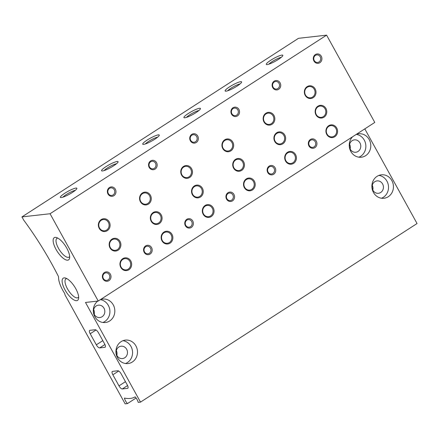 <?xml version="1.0" encoding="UTF-8"?>
<svg xmlns="http://www.w3.org/2000/svg" width="439" height="439" viewBox="0 0 439 439"><rect width="100%" height="100%" fill="white"/><g stroke="black" fill="none" stroke-linecap="round" stroke-linejoin="round"><path stroke-width="0.66" d="M305.473 95.027A5.663 5.164 83.6 0 0 310.516 97.804A5.663 5.164 83.6 0 0 315.015 91.597A5.663 5.164 83.6 0 0 309.248 86.549A5.663 5.164 83.6 0 0 305.473 95.027M99.521 228.022A5.663 5.164 83.6 0 0 104.564 230.799A5.663 5.164 83.6 0 0 109.064 224.592A5.663 5.164 83.6 0 0 103.297 219.549A5.663 5.164 83.6 0 0 99.521 228.022M140.705 201.424A5.663 5.164 83.6 0 0 145.753 204.201A5.663 5.164 83.6 0 0 150.253 197.994A5.663 5.164 83.6 0 0 144.486 192.946A5.663 5.164 83.6 0 0 140.705 201.424M181.894 174.826A5.663 5.164 83.6 0 0 186.943 177.603A5.663 5.164 83.6 0 0 191.437 171.397A5.663 5.164 83.6 0 0 185.675 166.348A5.663 5.164 83.6 0 0 181.894 174.826M223.083 148.228A5.663 5.164 83.6 0 0 228.126 151.005A5.663 5.164 83.6 0 0 232.626 144.799A5.663 5.164 83.6 0 0 226.859 139.75A5.663 5.164 83.6 0 0 223.083 148.228M264.267 121.625A5.663 5.164 83.6 0 0 269.316 124.402A5.663 5.164 83.6 0 0 273.815 118.201A5.663 5.164 83.6 0 0 268.048 113.152A5.663 5.164 83.6 0 0 264.267 121.625M327.044 134.109A5.663 5.164 83.6 0 0 332.093 136.886A5.663 5.164 83.6 0 0 336.592 130.679A5.663 5.164 83.6 0 0 330.825 125.631A5.663 5.164 83.6 0 0 327.044 134.109M121.093 267.104A5.663 5.164 83.6 0 0 126.141 269.881A5.663 5.164 83.6 0 0 130.641 263.674A5.663 5.164 83.6 0 0 124.874 258.631A5.663 5.164 83.6 0 0 121.093 267.104M162.282 240.506A5.663 5.164 83.6 0 0 167.33 243.283A5.663 5.164 83.6 0 0 171.825 237.076A5.663 5.164 83.6 0 0 166.063 232.028A5.663 5.164 83.6 0 0 162.282 240.506M203.471 213.908A5.663 5.164 83.6 0 0 208.514 216.685A5.663 5.164 83.6 0 0 213.014 210.479A5.663 5.164 83.6 0 0 207.246 205.43A5.663 5.164 83.6 0 0 203.471 213.908M244.655 187.31A5.663 5.164 83.6 0 0 249.703 190.087A5.663 5.164 83.6 0 0 254.203 183.881A5.663 5.164 83.6 0 0 248.436 178.832A5.663 5.164 83.6 0 0 244.655 187.31M285.844 160.707A5.663 5.164 83.6 0 0 290.892 163.484A5.663 5.164 83.6 0 0 295.387 157.283A5.663 5.164 83.6 0 0 289.619 152.234A5.663 5.164 83.6 0 0 285.844 160.707M240.073 83.937A7.803 1.317 -28.9 0 0 233.51 86.692A7.803 1.317 -28.9 0 0 227.682 90.78M198.889 110.535A7.803 1.317 -28.9 0 0 192.32 113.289A7.803 1.317 -28.9 0 0 186.498 117.378M157.7 137.133A7.803 1.317 -28.9 0 0 151.137 139.887A7.803 1.317 -28.9 0 0 145.309 143.976M116.511 163.736A7.803 1.317 -28.9 0 0 109.948 166.485A7.803 1.317 -28.9 0 0 104.12 170.573M75.327 190.334A7.803 1.317 -28.9 0 0 68.758 193.083A7.803 1.317 -28.9 0 0 62.936 197.171M281.262 57.339A7.803 1.317 -28.9 0 0 274.699 60.088A7.803 1.317 -28.9 0 0 268.871 64.176M104.877 347.326L99.653 347.913A3.775 1.41 57.1 0 1 96.317 344.829L90.204 333.755A3.775 1.41 57.1 0 1 89.693 330.413A3.775 1.41 57.1 0 1 89.946 330.326L95.164 329.738A3.775 1.41 57.1 0 1 98.501 332.822L104.614 343.896A3.775 1.41 57.1 0 1 105.124 347.238A3.775 1.41 57.1 0 1 104.877 347.326L105.305 347.046M122.305 388.949A3.775 1.41 57.1 0 1 118.974 385.865L112.861 374.791A3.775 1.41 57.1 0 1 112.346 371.449A3.775 1.41 57.1 0 1 112.598 371.361L117.822 370.774A3.775 1.41 57.1 0 1 121.153 373.858L127.266 384.932A3.775 1.41 57.1 0 1 127.776 388.274A3.775 1.41 57.1 0 1 127.529 388.361L122.305 388.949L127.579 385.546M326.6 35.147L50.057 213.738L98.243 301.022L374.785 122.432L326.6 35.147L298.493 38.319L21.95 216.91L23.75 220.164A150.978 56.313 57.1 0 1 58.376 276.356A1.13 0.423 57.1 0 1 58.574 277.047A18.872 7.04 57.1 0 0 64.511 293.164A1.13 0.423 57.1 0 1 64.868 294.042L64.934 294.772L125.148 403.853L127.453 403.589A5.663 2.113 57.1 0 1 124.407 398.074A79.261 29.567 57.1 0 0 135.157 396.861A5.663 2.113 57.1 0 1 138.203 402.382L140.507 402.119L417.05 223.528L364.804 128.879M372.788 190.032A6.228 5.68 83.6 0 0 372.261 185.329M350.135 148.997A6.228 5.68 83.6 0 0 349.603 144.294M116.84 355.321A6.228 5.68 83.6 0 0 116.313 350.618M94.187 314.286A6.228 5.68 83.6 0 0 93.655 309.583M136.09 398.014L127.453 403.589M373.468 192.474A11.793 10.761 83.6 0 0 383.982 198.258A11.793 10.761 83.6 0 0 393.355 185.329A11.793 10.761 83.6 0 0 381.343 174.815A11.793 10.761 83.6 0 0 373.468 192.474M352.665 136.716A11.793 10.761 83.6 0 0 350.816 151.439A11.793 10.761 83.6 0 0 361.33 157.222A11.793 10.761 83.6 0 0 370.703 144.294A11.793 10.761 83.6 0 0 358.685 133.78A11.793 10.761 83.6 0 0 356.347 134.339M117.52 357.769A11.793 10.761 83.6 0 0 128.034 363.552A11.793 10.761 83.6 0 0 137.407 350.624A11.793 10.761 83.6 0 0 125.389 340.11A11.793 10.761 83.6 0 0 117.52 357.769M97.787 301.077A11.793 10.761 83.6 0 0 94.868 316.728A11.793 10.761 83.6 0 0 105.382 322.511A11.793 10.761 83.6 0 0 114.755 309.588A11.793 10.761 83.6 0 0 102.737 299.074A11.793 10.761 83.6 0 0 100.399 299.634M98.243 301.022L85.495 302.46L140.507 402.119M272.745 87.597A4.719 4.302 83.6 0 0 280.208 87.564A4.719 4.302 83.6 0 0 276.318 80.513A4.719 4.302 83.6 0 0 272.745 87.597M231.562 114.2A4.719 4.302 83.6 0 0 239.025 114.162A4.719 4.302 83.6 0 0 235.128 107.111A4.719 4.302 83.6 0 0 231.562 114.2M190.372 140.798A4.719 4.302 83.6 0 0 197.835 140.76A4.719 4.302 83.6 0 0 193.945 133.708A4.719 4.302 83.6 0 0 190.372 140.798M149.189 167.396A4.719 4.302 83.6 0 0 156.646 167.358A4.719 4.302 83.6 0 0 152.756 160.306A4.719 4.302 83.6 0 0 149.189 167.396M107.999 193.994A4.719 4.302 83.6 0 0 115.462 193.956A4.719 4.302 83.6 0 0 111.566 186.904A4.719 4.302 83.6 0 0 107.999 193.994M313.934 60.999A4.719 4.302 83.6 0 0 321.397 60.966A4.719 4.302 83.6 0 0 317.507 53.915A4.719 4.302 83.6 0 0 313.934 60.999M267.763 172.549A4.719 4.302 83.6 0 0 275.226 172.511A4.719 4.302 83.6 0 0 271.335 165.459A4.719 4.302 83.6 0 0 267.763 172.549M226.573 199.147A4.719 4.302 83.6 0 0 234.036 199.114A4.719 4.302 83.6 0 0 230.146 192.062A4.719 4.302 83.6 0 0 226.573 199.147M185.39 225.745A4.719 4.302 83.6 0 0 192.853 225.712A4.719 4.302 83.6 0 0 188.957 218.66A4.719 4.302 83.6 0 0 185.39 225.745M144.201 252.348A4.719 4.302 83.6 0 0 151.664 252.31A4.719 4.302 83.6 0 0 147.773 245.258A4.719 4.302 83.6 0 0 144.201 252.348M103.017 278.946A4.719 4.302 83.6 0 0 110.474 278.908A4.719 4.302 83.6 0 0 106.584 271.856A4.719 4.302 83.6 0 0 103.017 278.946M308.952 145.951A4.719 4.302 83.6 0 0 316.415 145.913A4.719 4.302 83.6 0 0 312.519 138.861A4.719 4.302 83.6 0 0 308.952 145.951M263.987 121.971A6.415 5.855 83.6 0 0 274.134 121.921A6.415 5.855 83.6 0 0 268.844 112.335A6.415 5.855 83.6 0 0 263.987 121.971M222.798 148.574A6.415 5.855 83.6 0 0 232.95 148.519A6.415 5.855 83.6 0 0 227.654 138.933A6.415 5.855 83.6 0 0 222.798 148.574M181.614 175.172A6.415 5.855 83.6 0 0 191.761 175.123A6.415 5.855 83.6 0 0 186.465 165.53A6.415 5.855 83.6 0 0 181.614 175.172M140.425 201.77A6.415 5.855 83.6 0 0 150.577 201.72A6.415 5.855 83.6 0 0 145.282 192.128A6.415 5.855 83.6 0 0 140.425 201.77M99.236 228.368A6.415 5.855 83.6 0 0 109.388 228.318A6.415 5.855 83.6 0 0 104.092 218.726A6.415 5.855 83.6 0 0 99.236 228.368M315.147 88.936A6.376 5.817 -96.4 0 1 313.216 97.65A6.376 5.817 -96.4 0 1 305.204 95.356A6.376 5.817 -96.4 0 1 307.135 86.642A6.376 5.817 -96.4 0 1 315.147 88.936M274.776 141.512A6.415 5.855 83.6 0 0 284.922 141.462A6.415 5.855 83.6 0 0 279.627 131.876A6.415 5.855 83.6 0 0 274.776 141.512M233.586 168.115A6.415 5.855 83.6 0 0 243.738 168.06A6.415 5.855 83.6 0 0 238.443 158.474A6.415 5.855 83.6 0 0 233.586 168.115M192.403 194.713A6.415 5.855 83.6 0 0 202.549 194.664A6.415 5.855 83.6 0 0 197.254 185.071A6.415 5.855 83.6 0 0 192.403 194.713M151.214 221.311A6.415 5.855 83.6 0 0 161.36 221.261A6.415 5.855 83.6 0 0 156.07 211.669A6.415 5.855 83.6 0 0 151.214 221.311M110.024 247.909A6.415 5.855 83.6 0 0 120.176 247.859A6.415 5.855 83.6 0 0 114.881 238.267A6.415 5.855 83.6 0 0 110.024 247.909M325.936 108.477A6.376 5.817 -96.4 0 1 323.998 117.191A6.376 5.817 -96.4 0 1 315.992 114.897A6.376 5.817 -96.4 0 1 317.924 106.183A6.376 5.817 -96.4 0 1 325.936 108.477M285.564 161.053A6.415 5.855 83.6 0 0 295.71 161.003A6.415 5.855 83.6 0 0 290.415 151.417A6.415 5.855 83.6 0 0 285.564 161.053M244.375 187.656A6.415 5.855 83.6 0 0 254.521 187.601A6.415 5.855 83.6 0 0 249.231 178.014A6.415 5.855 83.6 0 0 244.375 187.656M203.186 214.254A6.415 5.855 83.6 0 0 213.338 214.205A6.415 5.855 83.6 0 0 208.042 204.612A6.415 5.855 83.6 0 0 203.186 214.254M162.002 240.852A6.415 5.855 83.6 0 0 172.148 240.802A6.415 5.855 83.6 0 0 166.853 231.21A6.415 5.855 83.6 0 0 162.002 240.852M120.813 267.45A6.415 5.855 83.6 0 0 130.959 267.4A6.415 5.855 83.6 0 0 125.669 257.808A6.415 5.855 83.6 0 0 120.813 267.45M336.724 128.018A6.376 5.817 -96.4 0 1 334.787 136.732A6.376 5.817 -96.4 0 1 326.781 134.438A6.376 5.817 -96.4 0 1 328.712 125.724A6.376 5.817 -96.4 0 1 336.724 128.018M61.262 197.577A9.438 1.597 -28.9 0 0 70.273 193.725A9.438 1.597 -28.9 0 0 76.891 188.578A9.438 1.597 -28.9 0 0 67.847 191.431A9.438 1.597 -28.9 0 0 60.615 197.561A9.438 1.597 -28.9 0 0 61.262 197.577M102.452 170.98A9.438 1.597 -28.9 0 0 111.462 167.127A9.438 1.597 -28.9 0 0 118.08 161.975A9.438 1.597 -28.9 0 0 109.037 164.834A9.438 1.597 -28.9 0 0 101.799 170.963A9.438 1.597 -28.9 0 0 102.452 170.98M143.641 144.382A9.438 1.597 -28.9 0 0 152.651 140.529A9.438 1.597 -28.9 0 0 159.264 135.377A9.438 1.597 -28.9 0 0 150.22 138.236A9.438 1.597 -28.9 0 0 142.988 144.365A9.438 1.597 -28.9 0 0 143.641 144.382M184.824 117.784A9.438 1.597 -28.9 0 0 193.835 113.931A9.438 1.597 -28.9 0 0 200.453 108.779A9.438 1.597 -28.9 0 0 191.409 111.638A9.438 1.597 -28.9 0 0 184.177 117.767A9.438 1.597 -28.9 0 0 184.824 117.784M226.014 91.186A9.438 1.597 -28.9 0 0 235.024 87.334A9.438 1.597 -28.9 0 0 241.637 82.181A9.438 1.597 -28.9 0 0 232.599 85.034A9.438 1.597 -28.9 0 0 225.361 91.164A9.438 1.597 -28.9 0 0 226.014 91.186M267.203 64.582A9.438 1.597 -28.9 0 0 276.213 60.73A9.438 1.597 -28.9 0 0 282.826 55.583A9.438 1.597 -28.9 0 0 273.782 58.436A9.438 1.597 -28.9 0 0 266.55 64.566A9.438 1.597 -28.9 0 0 267.203 64.582M21.95 216.91L50.057 213.738M56.033 249.39A13.208 4.928 -122.9 0 0 64.456 259.142A13.208 4.928 -122.9 0 0 69.636 257.874A13.208 4.928 -122.9 0 0 65.548 246.114A13.208 4.928 -122.9 0 0 56.51 237.548A13.208 4.928 -122.9 0 0 56.033 249.39M65.016 289.894A13.208 4.928 -122.9 0 0 73.434 299.645A13.208 4.928 -122.9 0 0 78.614 298.372A13.208 4.928 -122.9 0 0 74.531 286.612A13.208 4.928 -122.9 0 0 65.493 278.052A13.208 4.928 -122.9 0 0 65.016 289.894M94.292 314.483A6.228 5.68 83.6 0 0 99.845 317.534A6.228 5.68 83.6 0 0 104.789 310.708A6.228 5.68 83.6 0 0 98.446 305.16A6.228 5.68 83.6 0 0 94.292 314.483M102.891 322.478A11.793 10.761 83.6 0 0 109.838 310.154A11.793 10.761 83.6 0 0 100.344 299.667M116.944 355.519A6.228 5.68 83.6 0 0 122.497 358.57A6.228 5.68 83.6 0 0 127.442 351.749A6.228 5.68 83.6 0 0 121.098 346.195A6.228 5.68 83.6 0 0 116.944 355.519M125.543 363.514A11.793 10.761 83.6 0 0 132.49 351.178A11.793 10.761 83.6 0 0 122.969 340.697M350.24 149.189A6.228 5.68 83.6 0 0 355.793 152.245A6.228 5.68 83.6 0 0 360.737 145.419A6.228 5.68 83.6 0 0 354.394 139.865A6.228 5.68 83.6 0 0 350.24 149.189M358.839 157.184A11.793 10.761 83.6 0 0 365.786 144.865A11.793 10.761 83.6 0 0 356.292 134.372M372.892 190.224A6.228 5.68 83.6 0 0 378.445 193.281A6.228 5.68 83.6 0 0 383.395 186.454A6.228 5.68 83.6 0 0 377.052 180.901A6.228 5.68 83.6 0 0 372.892 190.224M381.491 198.219A11.793 10.761 83.6 0 0 388.438 185.884A11.793 10.761 83.6 0 0 378.917 175.408M316.256 114.568A5.663 5.164 83.6 0 0 321.304 117.345A5.663 5.164 83.6 0 0 325.804 111.138A5.663 5.164 83.6 0 0 320.036 106.09A5.663 5.164 83.6 0 0 316.256 114.568M110.304 247.563A5.663 5.164 83.6 0 0 115.353 250.34A5.663 5.164 83.6 0 0 119.852 244.133A5.663 5.164 83.6 0 0 114.085 239.09A5.663 5.164 83.6 0 0 110.304 247.563M151.493 220.965A5.663 5.164 83.6 0 0 156.542 223.742A5.663 5.164 83.6 0 0 161.042 217.535A5.663 5.164 83.6 0 0 155.274 212.487A5.663 5.164 83.6 0 0 151.493 220.965M192.683 194.367A5.663 5.164 83.6 0 0 197.726 197.144A5.663 5.164 83.6 0 0 202.225 190.938A5.663 5.164 83.6 0 0 196.458 185.889A5.663 5.164 83.6 0 0 192.683 194.367M233.866 167.769A5.663 5.164 83.6 0 0 238.915 170.546A5.663 5.164 83.6 0 0 243.415 164.34A5.663 5.164 83.6 0 0 237.647 159.291A5.663 5.164 83.6 0 0 233.866 167.769M275.055 141.166A5.663 5.164 83.6 0 0 280.104 143.943A5.663 5.164 83.6 0 0 284.604 137.742A5.663 5.164 83.6 0 0 278.836 132.693A5.663 5.164 83.6 0 0 275.055 141.166M66.799 278.611A11.167 4.165 -122.9 0 0 65.927 278.88A11.167 4.165 -122.9 0 0 67.436 288.769A11.167 4.165 -122.9 0 0 78.043 297.642A11.167 4.165 -122.9 0 0 78.641 296.951M57.822 238.108A11.167 4.165 -122.9 0 0 56.944 238.377A11.167 4.165 -122.9 0 0 58.458 248.271A11.167 4.165 -122.9 0 0 69.06 257.139A11.167 4.165 -122.9 0 0 69.664 256.447M309.292 145.528A3.797 3.468 83.6 0 0 312.678 147.394A3.797 3.468 83.6 0 0 315.696 143.229A3.797 3.468 83.6 0 0 311.827 139.843A3.797 3.468 83.6 0 0 309.292 145.528M103.357 278.524A3.797 3.468 83.6 0 0 106.743 280.389A3.797 3.468 83.6 0 0 109.761 276.224A3.797 3.468 83.6 0 0 105.892 272.838A3.797 3.468 83.6 0 0 103.357 278.524M144.546 251.926A3.797 3.468 83.6 0 0 147.932 253.786A3.797 3.468 83.6 0 0 150.95 249.626A3.797 3.468 83.6 0 0 147.081 246.241A3.797 3.468 83.6 0 0 144.546 251.926M185.73 225.328A3.797 3.468 83.6 0 0 189.116 227.188A3.797 3.468 83.6 0 0 192.134 223.028A3.797 3.468 83.6 0 0 188.265 219.637A3.797 3.468 83.6 0 0 185.73 225.328M226.919 198.73A3.797 3.468 83.6 0 0 230.305 200.59A3.797 3.468 83.6 0 0 233.323 196.425A3.797 3.468 83.6 0 0 229.454 193.039A3.797 3.468 83.6 0 0 226.919 198.73M268.103 172.126A3.797 3.468 83.6 0 0 271.494 173.992A3.797 3.468 83.6 0 0 274.512 169.827A3.797 3.468 83.6 0 0 270.638 166.441A3.797 3.468 83.6 0 0 268.103 172.126M314.275 60.582A3.797 3.468 83.6 0 0 317.666 62.442A3.797 3.468 83.6 0 0 320.684 58.277A3.797 3.468 83.6 0 0 316.81 54.891A3.797 3.468 83.6 0 0 314.275 60.582M108.34 193.572A3.797 3.468 83.6 0 0 111.725 195.437A3.797 3.468 83.6 0 0 114.744 191.272A3.797 3.468 83.6 0 0 110.875 187.887A3.797 3.468 83.6 0 0 108.34 193.572M149.529 166.974A3.797 3.468 83.6 0 0 152.915 168.839A3.797 3.468 83.6 0 0 155.933 164.674A3.797 3.468 83.6 0 0 152.064 161.289A3.797 3.468 83.6 0 0 149.529 166.974M190.718 140.376A3.797 3.468 83.6 0 0 194.104 142.241A3.797 3.468 83.6 0 0 197.122 138.076A3.797 3.468 83.6 0 0 193.253 134.691A3.797 3.468 83.6 0 0 190.718 140.376M231.902 113.778A3.797 3.468 83.6 0 0 235.288 115.638A3.797 3.468 83.6 0 0 238.306 111.479A3.797 3.468 83.6 0 0 234.437 108.087A3.797 3.468 83.6 0 0 231.902 113.778M273.091 87.18A3.797 3.468 83.6 0 0 276.477 89.04A3.797 3.468 83.6 0 0 279.495 84.881A3.797 3.468 83.6 0 0 275.626 81.489A3.797 3.468 83.6 0 0 273.091 87.18M104.921 344.511L99.653 347.913M102.814 340.637L96.317 344.829M96.031 329.996L90.204 333.755M125.466 381.672L118.974 385.865M118.684 371.032L112.861 374.791M127.958 388.081L127.529 388.361"/></g></svg>
